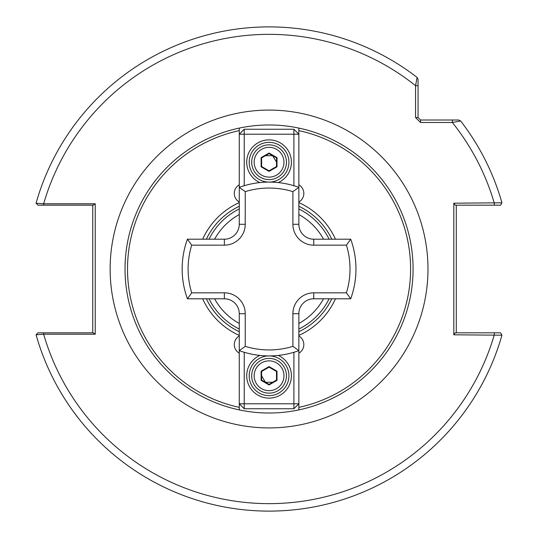 <?xml version="1.0" encoding="UTF-8"?>
<svg xmlns="http://www.w3.org/2000/svg" width="538" height="538" viewBox="0 0 538 538"><rect width="100%" height="100%" fill="white"/><g stroke="black" fill="none" stroke-linecap="round" stroke-linejoin="round"><path stroke-width="0.81" d="M239.262 184.823A9.933 9.933 0 0 0 239.262 202.026M239.262 335.974A9.933 9.933 0 0 0 239.262 353.177M410.602 269A141.534 141.534 0 0 0 298.859 130.633L298.859 128.091A144.023 144.023 0 0 1 298.859 409.902L298.859 407.36A141.534 141.534 0 0 0 410.602 269M329.121 298.792A67.042 67.042 0 0 1 298.859 329.054M239.262 329.054A67.042 67.042 0 0 1 209.006 298.792M202.671 239.202A72.771 72.771 0 0 1 239.262 202.604M298.859 202.604A72.771 72.771 0 0 1 335.456 239.202M239.262 409.902A144.023 144.023 0 0 1 239.262 128.091L239.262 130.633A141.534 141.534 0 0 0 239.262 407.36L239.262 409.902A144.023 144.023 0 0 0 298.859 409.902M298.859 128.091A144.023 144.023 0 0 0 239.262 128.091M293.896 185.711L293.896 134.218L298.859 134.218L298.859 130.633M298.859 202.026A9.933 9.933 0 0 0 298.859 184.823M335.456 298.792A72.771 72.771 0 0 1 298.859 335.389M298.859 353.177A9.933 9.933 0 0 0 298.859 335.974M298.859 407.36L298.859 403.782L293.896 403.782L293.896 352.282M420.534 122.496L415.565 117.526L415.565 85.697L417.085 77.418L418.046 79.382L418.046 117.526L420.534 120.014L458.679 120.014L460.642 120.976A242.1 242.1 0 0 1 501.941 202.799A242.1 242.1 0 0 0 460.642 120.976L452.364 122.496L420.534 122.496L420.534 120.014M95.246 203.788L93.222 205.18L43.652 205.18L43.652 203.788L36.059 203.236A242.1 242.1 0 0 1 417.085 77.418L418.046 79.382L418.046 85.697L415.565 85.697A234.655 234.655 0 0 0 43.652 203.788L95.246 203.788L95.246 334.206L43.652 334.206L36.059 334.757A242.1 242.1 0 0 0 501.941 335.194A242.1 242.1 0 0 1 36.059 334.757L38.003 332.814L93.222 332.814L95.246 334.206M418.046 93.551L418.046 98.286M453.803 334.804L455.215 332.814L500.582 332.814L501.941 335.194L453.803 334.804L453.803 203.189L501.941 202.799L500.582 205.18L455.215 205.18L453.803 203.189M239.262 130.633L239.262 134.218L244.232 134.218L244.232 185.711M244.232 352.282L244.232 403.782L239.262 403.782L239.262 407.36M239.262 335.389A72.771 72.771 0 0 1 202.671 298.792M209.006 239.202A67.042 67.042 0 0 1 239.262 208.939A67.042 67.042 0 0 0 209.006 239.202M298.859 208.939A67.042 67.042 0 0 1 329.121 239.202A67.042 67.042 0 0 0 298.859 208.939M456.291 205.18L456.291 332.814M92.765 332.814L92.765 205.18M43.652 205.18L38.003 205.18L36.059 203.236A242.1 242.1 0 0 1 417.085 77.418M43.652 332.814L43.652 334.206A234.655 234.655 0 0 0 494.301 334.804L494.301 332.814M494.301 205.18L494.301 203.189A234.655 234.655 0 0 0 452.364 122.496L452.364 120.014M415.565 117.526L418.046 117.526M286.445 375.773A17.384 17.384 0 0 1 269.061 393.15A17.384 17.384 0 0 1 251.683 375.773A17.384 17.384 0 0 1 269.061 358.389A17.384 17.384 0 0 1 286.445 375.773A17.384 17.384 0 0 0 269.061 358.389A17.384 17.384 0 0 0 251.683 375.773M269.061 384.946L261.118 380.359L261.118 371.186L269.061 366.593L277.009 371.186L277.009 380.359L269.061 384.946L269.061 384.374L276.512 380.07L276.512 371.469L269.061 367.172L261.609 371.469L261.609 380.07L269.061 384.374M277.009 380.359L276.512 380.07M276.512 371.469L277.009 371.186M269.061 367.172L269.061 366.593M261.609 371.469L261.118 371.186M261.118 380.359L261.609 380.07M278.287 355.416A22.347 22.347 0 0 1 269.061 398.12A22.347 22.347 0 0 1 259.841 355.416M269.061 395.638A19.866 19.866 0 0 0 288.926 375.773A19.866 19.866 0 0 0 269.061 355.907A19.866 19.866 0 0 0 249.195 375.773A19.866 19.866 0 0 0 269.061 395.638M293.896 408.745L244.232 408.745L244.232 403.782L293.896 403.782L293.896 408.745L298.859 403.782L298.859 350.641L292.901 346.358L292.901 313.694A20.861 20.861 0 0 1 313.755 292.833L346.425 292.833L350.702 298.792L313.755 298.792A14.896 14.896 0 0 0 298.859 313.694L298.859 350.641A86.907 86.907 0 0 1 239.262 350.641L239.262 313.694A14.896 14.896 0 0 0 224.366 298.792L187.419 298.792L191.703 292.833L224.366 292.833A20.861 20.861 0 0 1 245.227 313.694L245.227 346.358A80.949 80.949 0 0 0 292.901 346.358M244.232 408.745L239.262 403.782L239.262 350.641L245.227 346.358M346.425 292.833A80.949 80.949 0 0 0 346.425 245.16L350.702 239.202A86.907 86.907 0 0 1 350.702 298.792A86.907 86.907 0 0 0 355.968 269M346.425 245.16L313.755 245.16A20.861 20.861 0 0 1 292.901 224.299L292.901 191.636L298.859 187.359L298.859 224.299A14.896 14.896 0 0 0 313.755 239.202L350.702 239.202M292.901 191.636A80.949 80.949 0 0 0 245.227 191.636L245.227 224.299A20.861 20.861 0 0 1 224.366 245.16L191.703 245.16L187.419 239.202A86.907 86.907 0 0 0 187.419 298.792A86.907 86.907 0 0 1 187.419 239.202L224.366 239.202A14.896 14.896 0 0 0 239.262 224.299L239.262 187.359A86.907 86.907 0 0 1 298.859 187.359L298.859 134.218L293.896 129.248L293.896 134.218L244.232 134.218L244.232 129.248L293.896 129.248M245.227 191.636L239.262 187.359L239.262 134.218L244.232 129.248M251.683 162.227A17.384 17.384 0 0 1 269.061 144.843A17.384 17.384 0 0 1 286.445 162.227A17.384 17.384 0 0 1 269.061 179.605A17.384 17.384 0 0 1 251.683 162.227A17.384 17.384 0 0 0 269.061 179.605A17.384 17.384 0 0 0 286.445 162.227M269.061 153.048L277.009 157.634L277.009 166.814L269.061 171.4L261.118 166.814L261.118 157.634L269.061 153.048L269.061 153.619L261.609 157.923L261.609 166.524L269.061 170.828L276.512 166.524L276.512 157.923L269.061 153.619M261.118 157.634L261.609 157.923M261.609 166.524L261.118 166.814M269.061 170.828L269.061 171.4M276.512 166.524L277.009 166.814M277.009 157.634L276.512 157.923M259.841 182.577A22.347 22.347 0 0 1 269.061 139.873A22.347 22.347 0 0 1 278.287 182.577M269.061 142.362A19.866 19.866 0 0 0 249.195 162.227A19.866 19.866 0 0 0 269.061 182.086A19.866 19.866 0 0 0 288.926 162.227A19.866 19.866 0 0 0 269.061 142.362M214.601 298.792A62.078 62.078 0 0 0 239.262 323.459M298.859 323.459A62.078 62.078 0 0 0 323.52 298.792M110.142 269A158.918 158.918 0 0 1 269.061 110.082A158.918 158.918 0 0 1 427.979 269A158.918 158.918 0 0 1 269.061 427.918A158.918 158.918 0 0 1 110.142 269M206.336 239.202A69.442 69.442 0 0 1 239.262 206.269M298.859 206.269A69.442 69.442 0 0 1 331.791 239.202M460.642 120.976A242.1 242.1 0 0 1 501.941 202.799M323.52 239.202A62.078 62.078 0 0 0 298.859 214.541M239.262 214.541A62.078 62.078 0 0 0 214.601 239.202M331.791 298.792A69.442 69.442 0 0 1 298.859 331.724M239.262 331.724A69.442 69.442 0 0 1 206.336 298.792M254.165 375.773A14.896 14.896 0 0 0 269.061 390.669A14.896 14.896 0 0 0 283.963 375.773A14.896 14.896 0 0 0 269.061 360.87A14.896 14.896 0 0 0 254.165 375.773M245.227 313.694L239.262 313.694A14.896 14.896 0 0 0 224.366 298.792L224.366 292.833M298.859 350.641A86.907 86.907 0 0 1 239.262 350.641M313.755 292.833L313.755 298.792A14.896 14.896 0 0 0 298.859 313.694L292.901 313.694M292.901 224.299L298.859 224.299A14.896 14.896 0 0 0 313.755 239.202L313.755 245.16M239.262 187.359A86.907 86.907 0 0 1 298.859 187.359M224.366 245.16L224.366 239.202A14.896 14.896 0 0 0 239.262 224.299L245.227 224.299M191.703 245.16A80.949 80.949 0 0 0 191.703 292.833M283.963 162.227A14.896 14.896 0 0 0 269.061 147.325A14.896 14.896 0 0 0 254.165 162.227A14.896 14.896 0 0 0 269.061 177.123A14.896 14.896 0 0 0 283.963 162.227M272.705 382.269L265.483 382.303L261.609 375.867M265.416 155.724L272.645 155.69L276.512 162.126"/></g></svg>
